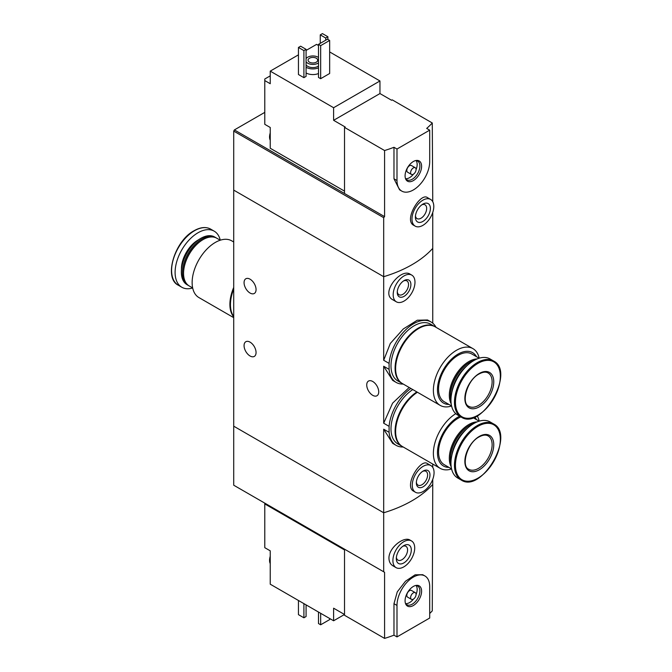 <?xml version="1.0" encoding="UTF-8"?>
<svg xmlns="http://www.w3.org/2000/svg" width="672" height="672" viewBox="0 0 672 672"><rect width="100%" height="100%" fill="white"/><g stroke="black" fill="none" stroke-linecap="round" stroke-linejoin="round"><path stroke-width="1.01" d="M403.225 446.998A34.885 20.143 -60 0 1 396.178 445.376A34.885 20.143 -60 0 1 389.088 432.323L389.088 426.342L383.687 423.217L383.687 366.248L392.658 380.394L396.178 382.427A34.885 20.143 -60 0 1 389.088 369.365L383.687 366.248M389.088 426.342A34.885 20.143 -60 0 1 410.852 388.458M409.172 387.484L392.582 403.175L383.687 423.217M389.088 432.323L383.687 429.198L392.658 443.344L396.178 445.376M389.088 369.365L389.088 363.384L383.687 360.268L383.687 276.696L233.713 190.117L233.713 485.201L384.577 572.3L384.577 638.4A115.651 66.772 180 0 0 393.977 635.174L396.992 636.913L429.702 618.03L429.702 586.547A23.134 13.356 120 0 0 424.914 575.963A23.134 13.356 120 0 0 407.089 582.162A23.134 13.356 120 0 0 396.992 605.438L396.992 636.913M389.088 363.384A34.885 20.143 -60 0 1 405.392 330.112A34.885 20.143 -60 0 1 431.063 321.997A34.885 20.143 -60 0 1 435.994 327.289M431.063 321.997L427.543 319.973L417.27 320.225L403.309 328.952L390.323 343.442L383.687 360.268M403.225 384.048A34.885 20.143 -60 0 1 396.178 382.427M250.068 279.191A8.484 4.897 60 0 1 255.604 286.667A8.484 4.897 60 0 1 254.31 293.462A8.484 4.897 60 0 1 245.826 288.565A8.484 4.897 60 0 1 245.826 278.771A8.484 4.897 60 0 1 250.068 279.191M250.068 342.14A8.484 4.897 60 0 1 255.604 349.616A8.484 4.897 60 0 1 254.31 356.412A8.484 4.897 60 0 1 245.826 351.515A8.484 4.897 60 0 1 245.826 341.72A8.484 4.897 60 0 1 250.068 342.14M429.702 613.502A115.651 66.772 180 0 0 432.281 610.856L432.751 484.436A115.651 66.772 180 0 1 383.687 512.77A115.651 66.772 180 0 0 432.751 484.436L432.751 479.354M432.751 467.376L432.751 464.05M383.687 571.788L383.687 512.77L233.713 426.182L383.687 512.77L383.687 429.198M430.87 465.553L427.392 463.546C420.42 458.262 403.343 486.301 413.792 491.299L415.447 492.257A15.422 8.904 -60 0 1 415.447 474.449A15.422 8.904 -60 0 1 430.87 465.553A15.422 8.904 -60 0 1 434.062 472.609A15.422 8.904 -60 0 1 427.333 488.124A15.422 8.904 -60 0 1 415.447 492.257M432.751 323.182L432.751 248.371A115.651 66.772 180 0 1 383.687 276.696L383.687 217.686L233.713 131.099L233.713 190.117L383.687 276.696A115.651 66.772 0 0 0 432.751 248.371L432.751 212.453M411.785 275.117L410.13 274.168C400.73 267.725 380.05 293.404 392.893 299.821L396.371 301.829A15.422 8.904 -60 0 1 396.371 284.021A15.422 8.904 -60 0 1 411.785 275.117A15.422 8.904 -60 0 1 414.977 282.181A15.422 8.904 -60 0 1 408.248 297.696A15.422 8.904 -60 0 1 396.371 301.829M372.733 381.486A8.484 4.897 60 0 1 378.269 388.962A8.484 4.897 60 0 1 376.967 395.758A8.484 4.897 60 0 1 368.491 390.86A8.484 4.897 60 0 1 368.491 381.066A8.484 4.897 60 0 1 372.733 381.486M410.894 284.542A9.635 5.561 -60 0 1 404.074 296.344A9.635 5.561 -60 0 1 397.261 292.412A9.635 5.561 -60 0 1 404.074 280.602A9.635 5.561 -60 0 1 410.894 284.542M403.46 280.997A7.972 4.603 -60 0 1 406.879 280.896A7.972 4.603 -60 0 1 408.534 284.542A7.972 4.603 -60 0 1 405.056 292.555A7.972 4.603 -60 0 1 398.916 294.697A7.972 4.603 -60 0 1 397.295 291.682M429.971 474.97A9.635 5.561 -60 0 1 423.158 486.772A9.635 5.561 -60 0 1 416.346 482.84A9.635 5.561 -60 0 1 423.158 471.038A9.635 5.561 -60 0 1 429.971 474.97M422.537 471.425A7.972 4.603 -60 0 1 425.964 471.324A7.972 4.603 -60 0 1 427.61 474.97A7.972 4.603 -60 0 1 424.133 482.992A7.972 4.603 -60 0 1 417.992 485.125A7.972 4.603 -60 0 1 416.371 482.11M233.713 316.882A32.768 18.917 -60 0 1 233.713 287.456M233.713 317.654L198.92 297.57A32.768 18.917 -60 0 1 193.897 271.312A32.768 18.917 -60 0 1 215.309 242.441A32.768 18.917 -60 0 1 231.689 240.82L233.713 241.987M192.662 287.952L189.26 285.986A27.56 15.91 -60 0 1 183.557 273.37A27.56 15.91 -60 0 1 203.045 239.61A27.56 15.91 -60 0 1 216.829 238.241L220.231 240.206M203.045 239.61L202.499 239.921A26.796 15.464 -60 0 0 202.499 239.929L203.045 239.61M183.557 273.37L183.557 272.74A26.796 15.464 -60 0 1 202.499 239.929M188.731 285.65A27.56 15.91 -60 0 1 188.168 285.356A27.56 15.91 -60 0 1 183.943 263.273A27.56 15.91 -60 0 1 201.953 238.98A27.56 15.91 -60 0 1 215.737 237.619A27.56 15.91 -60 0 1 216.266 237.947M188.168 285.356L187.06 284.71A27.56 15.91 -60 0 1 181.348 272.093A27.56 15.91 -60 0 1 200.836 238.342A27.56 15.91 -60 0 1 214.62 236.972L215.737 237.619M181.348 271.874A27.014 15.599 -60 0 1 181.348 271.648A27.014 15.599 -60 0 1 200.458 238.56L200.836 238.342A27.56 15.91 -60 0 1 200.844 238.342L200.458 238.56A27.014 15.599 -60 0 1 200.642 238.451M192.671 287.994A32.382 18.698 -60 0 1 181.81 287.246A32.382 18.698 -60 0 1 176.845 261.299A32.382 18.698 -60 0 1 198.005 232.764A32.382 18.698 -60 0 1 214.192 231.16A32.382 18.698 -60 0 1 220.273 240.198M233.713 316.504A32.768 18.917 -60 0 1 233.713 289.094M344.518 191.134L270.236 148.252L270.236 127.478L264.785 124.328L264.785 79.002L270.236 75.86M344.518 127.394L384.577 150.528L384.577 216.628L344.518 193.494L344.518 127.394L345.198 127L333.614 120.313L333.614 107.722L379.957 80.968L329.658 51.937M318.486 45.486L316.579 44.377L306.079 50.442M379.957 80.968L379.957 93.559L391.541 100.246L392.221 99.859L432.281 122.984L432.751 201.709M264.785 80.581L270.236 83.723L270.236 71.131L333.614 107.722M430.592 199.424L427.392 197.568C420.42 192.293 403.343 220.332 413.792 225.33L415.178 226.128A15.422 8.904 -60 0 1 415.178 208.32A15.422 8.904 -60 0 1 430.592 199.424A15.422 8.904 -60 0 1 433.793 206.48A15.422 8.904 -60 0 1 427.056 221.995A15.422 8.904 -60 0 1 415.178 226.128M384.577 150.528A115.651 66.772 0 0 0 393.977 147.294L396.992 149.033L396.992 180.516A23.134 13.356 120 0 0 401.78 191.1A23.134 13.356 120 0 0 419.605 184.901A23.134 13.356 120 0 0 429.702 161.624L429.702 130.15L396.992 149.033M384.577 216.628L383.687 217.686M429.702 130.15L426.686 128.411A115.651 66.772 0 0 0 432.281 122.984M401.78 191.1L399.596 189.84L393.977 178.769L393.977 147.294M318.486 73.542A9.635 5.561 180 0 1 306.079 72.946M306.079 76.406L303.904 77.666L298.452 74.516L298.452 47.452L300.628 46.192L306.079 49.342L306.079 76.406M329.658 73.492L320.662 78.691L318.486 77.431L318.486 44.377L327.482 39.186L329.658 40.446L329.658 73.492M298.452 54.844L270.236 71.131M344.518 193.494L234.394 129.914L233.713 131.099M234.394 129.914L264.785 112.367M306.079 58.649A7.325 4.225 180 0 1 318.074 57.204A7.325 4.225 180 0 1 318.486 57.464M318.486 62.933A7.325 4.225 180 0 1 306.079 61.748M316.302 58.229A4.822 2.78 180 0 1 317.713 60.194A4.822 2.78 180 0 1 312.9 62.983A4.822 2.78 180 0 1 308.078 60.194A4.822 2.78 180 0 1 311.052 57.624A4.822 2.78 180 0 1 316.302 58.229M318.486 66.074A7.325 4.225 180 0 1 306.079 64.898M318.486 67.88A9.635 5.561 180 0 1 306.079 67.276M306.079 49.342L303.904 50.593L303.904 77.666M303.904 50.593L298.452 47.452M327.886 36.75L325.71 38.01L320.258 34.86L322.434 33.6L327.886 36.75L327.886 39.421M325.71 38.01L325.71 40.211M320.258 34.86L320.258 43.361M430.382 208.446A10.601 6.124 -60 0 1 422.89 221.432A10.601 6.124 -60 0 1 415.388 217.106A10.601 6.124 -60 0 1 422.89 204.12A10.601 6.124 -60 0 1 430.382 208.446M421.89 204.775A7.972 4.603 -60 0 1 425.006 204.8A7.972 4.603 -60 0 1 426.661 208.446A7.972 4.603 -60 0 1 423.184 216.468A7.972 4.603 -60 0 1 417.043 218.602A7.972 4.603 -60 0 1 415.456 215.914M329.658 40.446L320.662 45.637L320.662 78.691M320.662 45.637L318.486 44.377M333.614 120.313L379.957 93.559M421.604 166.303A11.684 6.745 -60 0 1 414.842 179.584A11.684 6.745 -60 0 1 405.628 178.928A11.684 6.745 -60 0 1 407.501 167.698A11.684 6.745 -60 0 1 416.296 160.457A11.684 6.745 -60 0 1 421.604 166.303M411.415 174.409L407.602 172.208A3.856 2.226 -60 0 1 407.602 167.756A3.856 2.226 -60 0 1 411.457 165.53L415.271 167.731A3.856 2.226 -60 0 1 416.069 169.495A3.856 2.226 -60 0 1 414.389 173.376A3.856 2.226 -60 0 1 411.415 174.409A3.856 2.226 -60 0 1 411.415 169.957A3.856 2.226 -60 0 1 415.271 167.731M416.111 160.608A10.794 6.233 -60 0 1 417.161 164.464A10.794 6.233 -60 0 1 416.069 169.638M413.465 174.149A10.794 6.233 -60 0 1 405.67 178.702M415.615 160.591A10.794 6.233 -60 0 1 417.648 161.095A10.794 6.233 -60 0 1 419.891 166.034A10.794 6.233 -60 0 1 415.178 176.896A10.794 6.233 -60 0 1 406.854 179.785A10.794 6.233 -60 0 1 405.401 178.273M270.236 138.894A10.794 6.233 -60 0 1 270.236 135.576M270.236 140.246A10.794 6.233 -60 0 1 269.556 137.096A10.794 6.233 -60 0 1 270.236 132.964M344.518 549.956L264.785 503.924L264.785 547.68L270.236 550.83L270.236 562.246A10.794 6.233 -60 0 1 270.102 560.666A10.794 6.233 -60 0 1 270.236 558.928M264.785 503.924L264.785 503.143M333.614 620.777L333.614 608.194L344.518 614.485L333.614 620.777L270.236 584.195L270.236 562.246M411.516 540.935L410.13 540.137C403.981 535.912 388.618 547.789 388.945 558.298C389.054 561.75 390.373 564.245 392.893 565.79L396.094 567.638A15.422 8.904 -60 0 1 392.902 560.582A15.422 8.904 -60 0 1 399.63 545.068A15.422 8.904 -60 0 1 411.516 540.935A15.422 8.904 -60 0 1 411.516 558.743A15.422 8.904 -60 0 1 396.094 567.638M424.914 575.963L422.722 574.703L415.111 574.812L405.468 581.246L397.253 591.898L393.977 603.691L393.977 635.174M384.577 572.3L344.518 549.175L344.518 615.275L384.577 638.4M298.452 600.482L298.452 614.645L303.904 617.795L303.904 603.624M303.904 617.795L306.079 616.535L306.079 604.884M396.312 558.617A10.601 6.124 -60 0 1 403.805 545.63A10.601 6.124 -60 0 1 411.298 549.956A10.601 6.124 -60 0 1 403.805 562.943A10.601 6.124 -60 0 1 396.312 558.617M402.805 546.286A7.972 4.603 -60 0 1 405.93 546.311A7.972 4.603 -60 0 1 405.93 555.517A7.972 4.603 -60 0 1 397.958 560.112A7.972 4.603 -60 0 1 396.379 557.424M318.486 612.049L318.486 623.532L320.662 624.792L320.662 613.309M320.662 624.792L329.658 619.601L329.658 618.5M405.082 600.76A11.684 6.745 -60 0 1 416.296 585.379A11.684 6.745 -60 0 1 419.185 599.365A11.684 6.745 -60 0 1 405.628 603.851A11.684 6.745 -60 0 1 405.082 600.76M411.415 599.332L407.602 597.131A3.856 2.226 -60 0 1 406.804 595.367A3.856 2.226 -60 0 1 408.484 591.486A3.856 2.226 -60 0 1 411.457 590.453L415.271 592.654A3.856 2.226 -60 0 1 415.271 597.106A3.856 2.226 -60 0 1 411.415 599.332A3.856 2.226 -60 0 1 410.617 597.568A3.856 2.226 -60 0 1 412.306 593.687A3.856 2.226 -60 0 1 415.271 592.654M416.111 585.53A10.794 6.233 -60 0 1 416.069 594.56M413.465 599.071A10.794 6.233 -60 0 1 405.67 603.624M415.615 585.514A10.794 6.233 -60 0 1 417.648 586.018A10.794 6.233 -60 0 1 417.648 598.483A10.794 6.233 -60 0 1 406.854 604.708A10.794 6.233 -60 0 1 405.401 603.196M270.236 563.598A10.794 6.233 -60 0 1 269.556 560.448A10.794 6.233 -60 0 1 269.556 560.347A10.794 6.233 -60 0 1 270.236 556.315M479.186 358.201A32.768 18.917 120 0 0 472.937 348.625L435.179 326.827A32.768 18.917 120 0 0 418.799 328.448A32.768 18.917 120 0 0 397.387 357.328A32.768 18.917 120 0 0 402.41 383.578L440.168 405.376A32.768 18.917 120 0 0 451.592 406.006M472.937 348.625A32.768 18.917 120 0 0 456.557 350.246A32.768 18.917 120 0 0 435.145 379.126A32.768 18.917 120 0 0 440.168 405.376M476.507 356.698A29.106 16.8 120 0 0 458.052 354.102A29.106 16.8 120 0 0 438.01 384.04A29.106 16.8 120 0 0 448.938 404.435M479.144 358.218L471.828 353.993A27.56 15.91 120 0 0 458.052 355.362A27.56 15.91 120 0 0 440.042 379.646A27.56 15.91 120 0 0 444.268 401.738L451.584 405.955M477.154 358.924A27.56 15.91 120 0 0 468.821 361.578A27.56 15.91 120 0 0 451.198 403.88M474.524 360.184A27.56 15.91 120 0 0 469.904 362.208L469.358 362.519A26.796 15.464 120 0 0 450.416 395.338L450.416 395.968A27.56 15.91 120 0 0 450.971 400.974M469.358 362.519L469.904 362.208A27.56 15.91 120 0 0 450.416 395.968M467.611 365.165A27.56 15.91 120 0 0 451.828 392.498M493.559 360.973L490.048 358.949A32.382 18.698 120 0 0 473.861 360.553A32.382 18.698 120 0 0 452.701 389.088A32.382 18.698 120 0 0 457.666 415.036L461.177 417.06C481.53 430.987 515.794 371.641 493.559 360.973A32.382 18.698 120 0 0 477.364 362.578A32.382 18.698 120 0 0 456.212 391.112A32.382 18.698 120 0 0 461.177 417.06M479.312 373.456A20.429 11.794 120 0 0 466.796 405.703A20.429 11.794 120 0 0 491.82 391.255A20.429 11.794 120 0 0 479.312 373.456M434.902 326.676A32.768 18.917 120 0 0 434.633 326.508L430.55 324.148A32.768 18.917 120 0 0 414.162 325.777A32.768 18.917 120 0 0 392.759 354.648A32.768 18.917 120 0 0 397.782 380.906L401.864 383.267A32.768 18.917 120 0 0 402.142 383.418M434.633 326.508A32.768 18.917 120 0 0 418.253 328.138A32.768 18.917 120 0 0 396.85 357.008A32.768 18.917 120 0 0 401.864 383.267M417.421 392.246A32.768 18.917 120 0 0 397.135 421.159A32.768 18.917 120 0 0 402.41 446.536L440.168 468.334A32.768 18.917 120 0 0 451.592 468.955M455.784 413.658A32.768 18.917 120 0 0 435.002 442.571A32.768 18.917 120 0 0 440.168 468.334M479.186 421.159A32.768 18.917 120 0 0 477.162 415.825M459.673 416.195A29.106 16.8 120 0 0 458.052 417.052A29.106 16.8 120 0 0 438.01 446.989A29.106 16.8 120 0 0 448.938 467.384M476.507 419.647A29.106 16.8 120 0 0 474.55 417.085M460.908 416.909A27.56 15.91 120 0 0 458.052 418.312A27.56 15.91 120 0 0 440.042 442.604A27.56 15.91 120 0 0 444.268 464.688L451.584 468.913M477.154 421.882A27.56 15.91 120 0 0 468.821 424.528A27.56 15.91 120 0 0 451.198 466.83M474.524 423.133A27.56 15.91 120 0 0 469.904 425.158L469.358 425.477A26.796 15.464 120 0 0 450.416 458.287L450.416 458.917A27.56 15.91 120 0 0 450.971 463.924M469.358 425.477L469.904 425.158A27.56 15.91 120 0 0 450.416 458.917M467.611 428.114A27.56 15.91 120 0 0 451.828 455.448M493.559 423.923L490.048 421.898A32.382 18.698 120 0 0 473.861 423.503A32.382 18.698 120 0 0 452.701 452.038A32.382 18.698 120 0 0 457.666 477.985L461.177 480.01C481.53 493.937 515.794 434.591 493.559 423.923A32.382 18.698 120 0 0 477.364 425.527A32.382 18.698 120 0 0 456.212 454.062A32.382 18.698 120 0 0 461.177 480.01M479.312 436.414A20.429 11.794 120 0 0 466.796 468.661A20.429 11.794 120 0 0 491.82 454.213A20.429 11.794 120 0 0 479.312 436.414M412.784 389.567A32.768 18.917 120 0 0 392.498 418.488A32.768 18.917 120 0 0 397.782 443.856L401.864 446.216A32.768 18.917 120 0 0 402.142 446.368M416.875 391.927A32.768 18.917 120 0 0 396.589 420.848A32.768 18.917 120 0 0 401.864 446.216M181.448 269.346A23.419 13.524 -60 0 1 198.005 240.08A23.419 13.524 -60 0 1 198.509 239.795M194.494 230.74A32.382 18.698 -60 0 1 210.689 229.135C205.993 226.607 200.466 227.128 194.116 230.706C174.535 240.862 163.388 278.225 178.307 285.222A32.382 18.698 -60 0 1 173.342 259.274A32.382 18.698 -60 0 1 194.494 230.74M393.977 178.769L396.992 180.516M393.977 603.691L396.992 605.438M477.901 363.409A31.744 18.329 120 0 0 458.464 413.507A31.744 18.329 120 0 0 497.339 391.062A31.744 18.329 120 0 0 477.901 363.409M468.854 406.358A19.278 11.13 120 0 0 488.132 395.237A19.278 11.13 120 0 0 488.132 372.977C485.856 371.624 482.832 371.96 479.069 373.985C467.032 379.982 460.816 403.469 468.854 406.358M477.901 426.359A31.744 18.329 120 0 0 458.464 476.465A31.744 18.329 120 0 0 497.339 454.012A31.744 18.329 120 0 0 477.901 426.359M468.854 469.316A19.278 11.13 120 0 0 488.132 458.186A19.278 11.13 120 0 0 488.132 435.926C485.856 434.574 482.832 434.91 479.069 436.943C467.032 442.932 460.816 466.427 468.854 469.316M181.348 271.648L181.348 272.093M214.192 231.16L210.689 229.135M181.81 287.246L178.307 285.222M269.556 137.096L270.236 132.569M270.236 555.92L269.556 560.448M473.046 417.648L479.144 421.168"/></g></svg>

